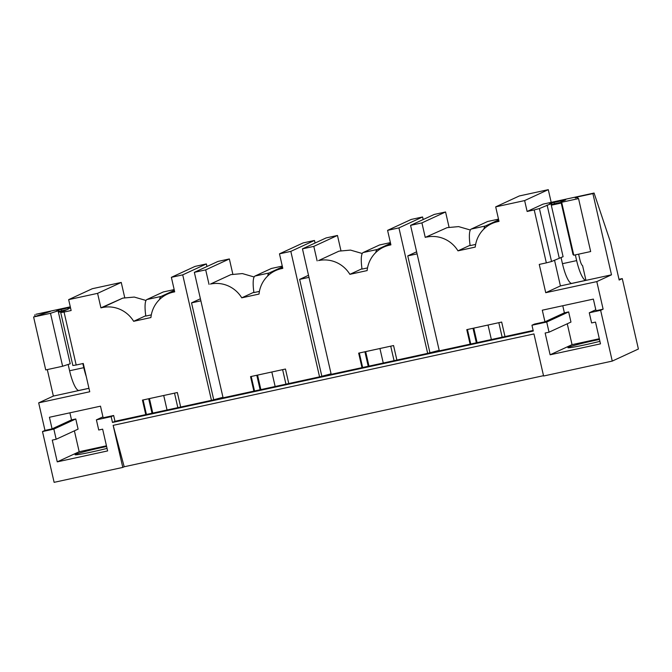<?xml version="1.0" encoding="UTF-8"?>
<svg xmlns="http://www.w3.org/2000/svg" width="672" height="672" viewBox="0 0 672 672"><rect width="100%" height="100%" fill="white"/><g stroke="black" fill="none" stroke-linecap="round" stroke-linejoin="round"><path stroke-width="1.01" d="M575.274 197.954L577.282 196.972L592.889 193.586L611.495 274.823L596.803 281.602L603.12 309.17L600.634 310.313L612.259 361.091L638.4 349.02L622.272 278.603L618.996 279.317M612.259 361.091L543.589 376.009L533.954 333.934L113.156 425.351L124.194 466.771L543.514 375.682M113.156 425.351L122.791 467.418L124.194 466.771M122.791 467.418L54.121 482.336L42.496 431.567L53.844 429.097L75.768 418.975L71.518 419.899L69.896 412.818M600.634 310.313L589.277 312.782L595.812 309.767M603.12 309.17L596.022 310.708L593.368 299.099L542.296 310.195L544.95 321.804L534.45 324.08L531.964 325.231L546.714 322.031L549.041 332.186L545.143 333.026L550.124 354.791L600.491 343.846L595.51 322.09L591.604 322.938L589.277 312.782M531.964 325.231L533.291 331.036L112.493 422.453L111.166 416.648L96.407 419.849L98.734 430.004L102.64 429.156L107.621 450.92L57.254 461.857L52.273 440.101L56.171 439.253L53.844 429.097M449.056 227.212L445.57 211.974L434.221 214.444L410.567 225.364L439.303 350.843L533.156 330.456M340.948 250.69L337.462 235.46L326.113 237.93L302.459 248.85L331.195 374.329L427.669 353.371L439.194 350.339M232.84 274.176L229.354 258.947L218.005 261.416L194.351 272.336L223.087 397.816L319.561 376.858L331.086 373.825M146.026 300.468L134.274 297.066L122.766 298.116L100.918 307.86L97.591 293.353L68.653 299.636L71.14 310.523L64.05 312.06L76.18 365.014L83.269 363.468L89.746 391.759L38.674 402.856L44.982 430.416L52.08 428.87L49.426 417.27L100.498 406.174L103.152 417.782L113.652 415.498L114.979 421.302L211.453 400.344L222.978 397.312M114.979 421.302L112.493 422.453M211.453 400.344L182.717 274.856L171.368 277.326L174.686 291.833L173.275 292.144A29.803 28.997 -114.8 0 0 167.429 294.101A29.803 28.997 -114.8 0 0 150.923 317.554L133.652 321.308A29.803 28.997 -114.8 0 0 102.337 307.549L100.918 307.86M145.765 414.616L142.447 400.109L177.349 392.524L180.667 407.03M319.561 376.858L290.825 251.378L279.476 253.84L282.794 268.346L281.383 268.657A29.803 28.997 -114.8 0 0 275.537 270.614A29.803 28.997 -114.8 0 0 259.031 294.067L241.76 297.822A29.803 28.997 -114.8 0 0 210.445 284.063L230.874 274.63L242.39 273.58L254.134 276.982M230.882 274.63L210.445 284.063M209.026 284.374L205.699 269.867L194.351 272.336M253.873 391.129L250.555 376.622L285.457 369.037L288.775 383.544M427.669 353.371L398.933 227.892L387.584 230.353L390.902 244.86L389.491 245.171A29.803 28.997 -114.8 0 0 383.645 247.128A29.803 28.997 -114.8 0 0 367.139 270.581L349.868 274.336A29.803 28.997 -114.8 0 0 318.553 260.576L338.99 251.143L350.498 250.093L362.242 253.504M338.99 251.143L318.553 260.576M317.134 260.887L313.807 246.38L302.459 248.85M361.99 367.643L358.663 353.136L393.565 345.551L396.883 360.058M410.567 225.364L421.915 222.894L425.242 237.401L447.098 227.657L458.606 226.607L470.358 230.017M470.098 344.156L466.771 329.65L501.673 322.064L504.991 336.571M596.803 281.602L545.731 292.698L539.255 264.415L546.344 262.87L534.223 209.924L527.125 211.462L543.001 204.137L594.073 193.04L610.487 242.164L619.164 280.039L622.272 278.603M551.191 202.356L548.285 189.664L524.63 200.584L527.125 211.462M524.63 200.584L495.692 206.867L499.019 221.374L497.599 221.684A29.803 28.997 -114.8 0 0 491.753 223.642A29.803 28.997 -114.8 0 0 475.247 247.094L457.976 250.849A29.803 28.997 -114.8 0 0 426.661 237.098M68.653 299.636L92.299 288.716L109.897 284.894L121.246 282.433L97.591 293.353M171.368 277.326L195.023 266.406L206.371 263.936L182.717 274.856M229.354 258.947L205.699 269.867M279.476 253.84L303.131 242.92L314.479 240.458L290.825 251.378M337.462 235.46L313.807 246.38M387.584 230.353L411.239 219.433L422.587 216.972L398.933 227.892M445.57 211.974L421.915 222.894M548.285 189.664L519.347 195.947L495.692 206.867M124.732 297.662L121.246 282.433M206.959 266.515L206.371 263.936M315.067 243.029L314.479 240.458M423.175 219.542L422.587 216.972M429.853 352.363L407.761 255.898L417.094 253.865M407.761 255.898L416.623 251.807M321.745 375.85L299.645 279.384L308.986 277.351M299.645 279.384L308.515 275.285M213.637 399.336L191.537 302.87L200.878 300.838M191.537 302.87L200.407 298.771M502.16 337.193L498.834 322.686M470.753 344.014L467.426 329.507M476.339 342.796L473.012 328.297M477.095 342.636L473.768 328.129M425.242 237.401L447.098 227.657M457.976 250.849L470.098 245.255M475.642 244.415L470.148 245.608A22.352 5.023 -102.3 0 1 471.232 229.068L487.628 221.5L498.498 219.131M394.052 360.679L390.726 346.172M362.645 367.5L359.318 352.993M368.231 366.282L364.904 351.775M368.987 366.122L365.66 351.616M349.868 274.336L361.99 268.741M367.534 267.901L362.04 269.094A22.352 5.023 -102.3 0 1 363.124 252.554L379.52 244.978L390.39 242.617M285.944 384.157L282.618 369.65M254.537 390.986L251.21 376.48M260.123 389.768L256.796 375.262M260.879 389.609L257.552 375.102M241.76 297.822L253.882 292.228M259.426 291.388L253.932 292.58A22.352 5.023 -102.3 0 1 255.007 276.041L271.412 268.464L282.282 266.104M177.836 407.644L174.51 393.137M146.42 414.473L143.102 399.966M152.015 413.255L148.688 398.748M152.771 413.095L149.444 398.588M133.652 321.308L145.774 315.714M151.309 314.874L145.824 316.067A22.352 5.023 -102.3 0 1 146.899 299.527L163.304 291.95L174.174 289.59M113.652 415.498L111.166 416.648M52.08 428.87L71.518 419.899M70.3 306.827L35.935 314.286L50.366 311.447L33.6 316.982L50.492 313.312L58.094 310.817L56.431 311.069L58.615 310.061L70.426 307.381M96.407 419.849L102.942 416.842M57.254 461.857L79.178 451.735L74.39 430.844M56.171 439.253L78.095 429.131L75.768 418.975M106.453 445.813L79.178 451.735M44.982 430.416L42.496 431.567M64.05 312.06L60.724 312.556L68.41 309.002L68.023 308.666L70.568 308.003M88.964 388.34L53.365 396.068L47.3 369.583M35.129 316.478L34.759 314.832M53.365 396.068L38.674 402.856M58.094 310.817L70.224 363.77L62.622 366.257L45.73 369.928L33.6 316.982M76.18 365.014L72.853 365.501L60.724 312.556M62.622 366.257L50.492 313.312M58.321 311.8L58.943 311.514L58.615 310.061M58.943 311.514L61.538 310.834L61.211 309.38M68.132 309.137L68.023 308.666M88.948 388.282L78.884 390.466A22.352 5.023 -102.3 0 1 69.594 370.759L68.141 364.451M107.041 448.392A22.352 1.084 167.1 0 1 75.062 454.726A22.352 1.084 167.1 0 1 75.566 454.364A22.352 1.084 167.1 0 1 106.613 446.51M611.495 274.823L560.423 285.919L545.731 292.698M560.423 285.919L554.518 260.14M546.714 322.031L568.646 311.909L570.965 322.064L549.041 332.186M567.26 323.77L572.048 344.669L550.124 354.791M562.766 305.752L564.388 312.833L568.646 311.909M599.323 338.747L572.048 344.669M544.95 321.804L564.388 312.833M534.223 209.924L539.406 208.564L550.964 203.75L549.31 203.994L551.485 202.994L565.673 199.912L560.902 201.592L561.658 202.264L578.55 198.593L577.382 197.56L575.257 197.912M592.889 193.586L594.073 193.04M546.344 262.87L551.536 261.517L563.094 256.696L550.964 203.75M551.3 205.204L561.229 203.045L573.023 254.545L573.787 255.217L590.671 251.546L578.55 198.593M577.424 197.602L577.282 196.972M573.787 255.217L561.658 202.264M561.229 203.045L560.902 201.592M564.119 200.626L564.01 200.155M551.485 202.994L551.821 204.439L554.408 203.767L554.081 202.314M559.222 257.964L547.1 205.019M551.536 261.517L539.406 208.564M561.019 257.376L562.464 263.693A22.352 5.023 -102.3 0 0 571.754 283.391L585.942 280.308L582.599 265.684A7.451 1.672 -102.3 0 1 579.76 259.174L578.617 254.167M599.911 341.326A22.352 1.084 167.1 0 1 567.932 347.659A22.352 1.084 167.1 0 1 568.436 347.29A22.352 1.084 167.1 0 1 599.483 339.444M159.566 299.502A22.352 5.023 -102.3 0 1 161.087 296.444L146.899 299.527M163.716 395.48L167.042 409.987M174.342 290.321L161.087 296.444M267.674 276.016A22.352 5.023 -102.3 0 1 269.195 272.958L255.007 276.041M271.824 372.002L275.15 386.509M282.45 266.834L269.195 272.958M375.782 252.529A22.352 5.023 -102.3 0 1 377.303 249.472L363.124 252.554M379.932 348.516L383.258 363.023M390.558 243.348L377.303 249.472M483.89 229.043A22.352 5.023 -102.3 0 1 485.419 225.985L471.232 229.068M488.04 325.03L491.366 339.536M498.666 219.87L485.419 225.985M67.04 309.641L61.538 310.834M86.234 376.429A22.352 5.023 -102.3 0 1 83.782 367.676L69.594 370.759M82.832 363.56L83.782 367.676M58.43 312.27L63.924 311.077M561.061 202.314L554.408 203.767M585.942 280.308A22.352 5.023 -102.3 0 1 576.652 260.61L562.464 263.693M575.333 254.873L576.652 260.61M551.821 204.439L551.191 204.733M498.943 221.063L497.599 221.684M390.835 244.549L389.491 245.171M282.727 268.036L281.383 268.657M122.766 298.116L102.337 307.549M173.275 292.144L174.619 291.522M491.753 223.642L498.792 220.391M383.645 247.128L390.684 243.877M275.537 270.614L282.576 267.364M167.429 294.101L174.468 290.85"/></g></svg>
